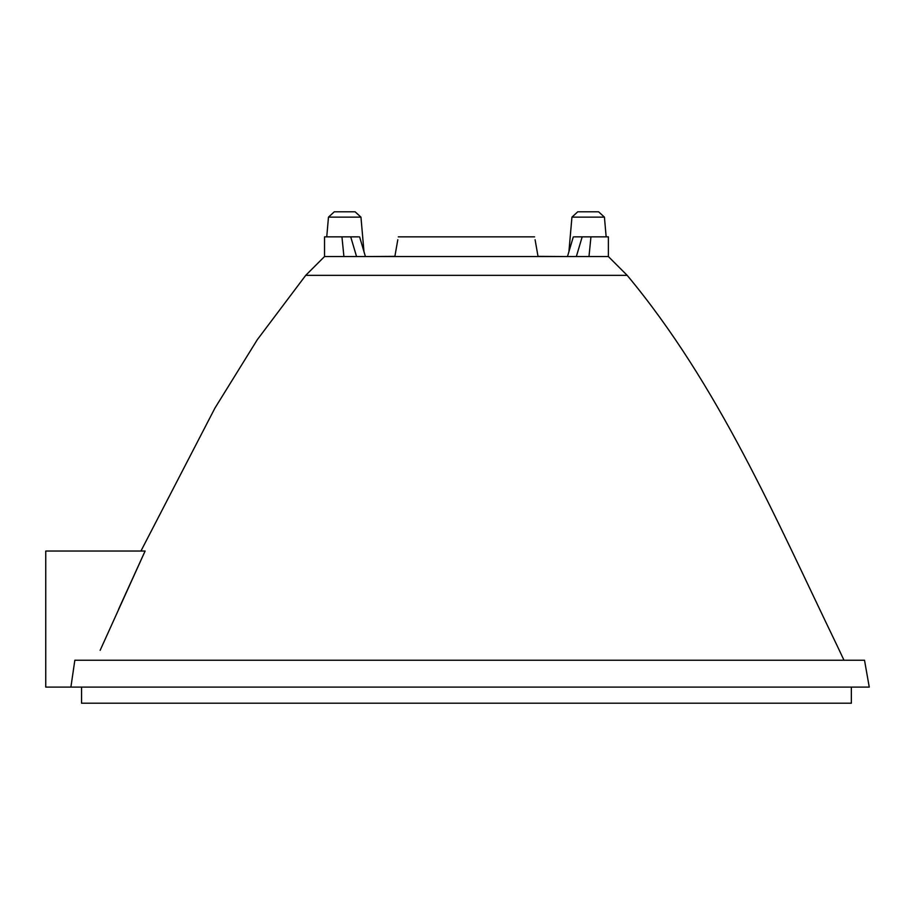 <?xml version="1.0" encoding="UTF-8"?>
<svg xmlns="http://www.w3.org/2000/svg" width="915" height="915" viewBox="0 0 915 915"><rect width="100%" height="100%" fill="white"/><g stroke="black" fill="none" stroke-linecap="round" stroke-linejoin="round"><path stroke-width="1.37" d="M535.092 239.741L538.054 256.543L588.986 256.543L590.953 236.859L608.384 236.859L608.384 256.543L627.175 275.346C718.584 385.101 775.474 518.13 836.973 645.35L843.996 660.241M571.944 217.141L577.777 211.788L598.593 211.788L604.426 217.141L571.944 217.141L568.913 251.785M328.474 217.141L334.307 211.788L355.123 211.788L360.956 217.141L328.474 217.141L326.747 236.859M538.031 256.372L564.91 256.543M367.99 256.543L394.868 256.372M100.135 650.336L145.119 551.036L45.75 551.036L45.75 687.096L869.25 687.096L864.515 660.241L74.836 660.241L70.901 687.096M343.914 256.543L324.528 256.543L324.528 236.859L341.947 236.859L343.914 256.543L538.054 256.543M356.553 256.543L350.719 236.859L341.947 236.859M350.719 236.859L358.566 236.859M574.334 236.859L590.953 236.859M582.18 236.859L576.347 256.543M324.528 256.543L305.724 275.346L627.175 275.346M143.987 553.506L118.527 609.413M588.986 256.543L608.384 256.543M81.549 687.096L81.549 703.212L851.35 703.212L851.35 687.096M394.845 256.543L397.808 239.741M398.311 236.859L534.589 236.859M604.426 217.141L606.153 236.859M360.956 217.141L363.987 251.785L365.428 256.543L359.595 236.859M567.472 256.543L573.316 236.859M305.724 275.346L257.332 339.648L214.945 408.079L140.933 551.036"/></g></svg>
